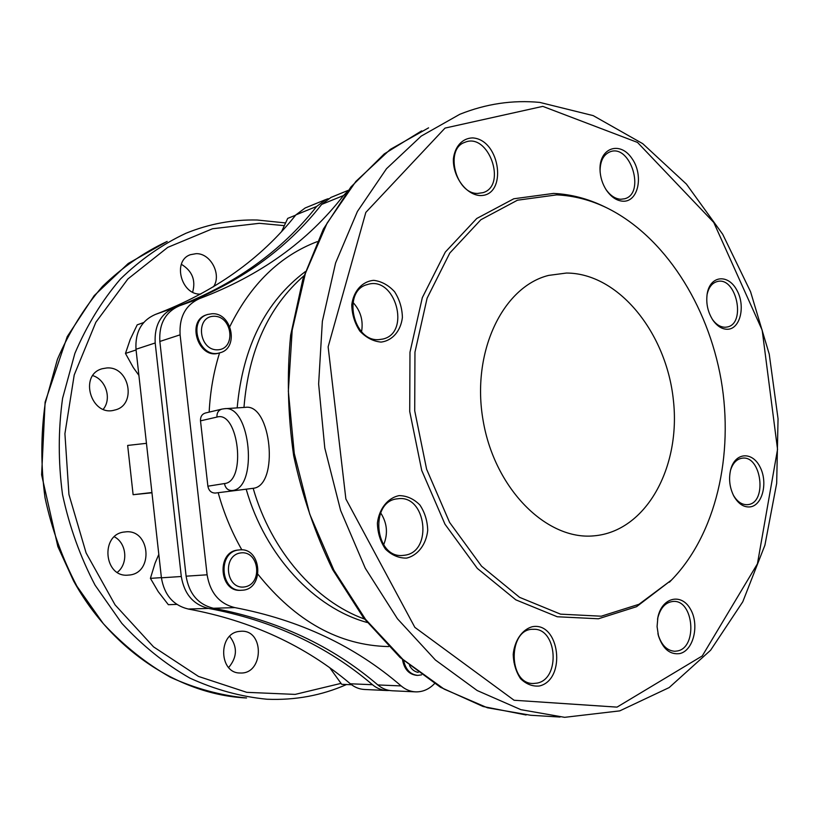 <?xml version="1.0" encoding="UTF-8"?>
<svg xmlns="http://www.w3.org/2000/svg" width="819" height="819" viewBox="0 0 819 819"><rect width="100%" height="100%" fill="white"/><g stroke="black" fill="none" stroke-linecap="round" stroke-linejoin="round"><path stroke-width="1.23" d="M252.784 488.37L215.356 493.058L253.173 488.308C279.443 485.79 271.365 403.132 245.342 407.35L224.539 408.712C250.706 404.494 258.466 489.004 232.033 490.55C227.928 490.509 225.409 488.175 224.467 483.558C246.693 481.848 238.524 410.217 216.943 417.076C216.759 412.899 218.407 410.237 221.867 409.111L224.539 408.712M325.338 199.723L305.159 207.975L295.874 214.885C260.841 259.101 213.994 292.291 155.323 314.465C141.513 320.536 135.074 332.145 135.995 349.263L161.415 577.815C164.312 595.004 173.27 605.405 188.288 609.029L208.558 608.415C193.345 604.698 184.265 594.072 181.296 576.504L155.19 342.977C154.238 325.491 160.749 313.657 174.723 307.494C234.07 285.053 281.378 251.361 316.646 206.449L326.013 199.447L328.255 198.71M386.507 690.509L364.68 689.485C359.459 689.26 354.688 687.366 350.348 683.783L372.502 684.715C326.924 645.792 272.277 620.352 208.558 608.415M372.502 684.715C376.894 688.369 381.715 690.304 386.977 690.53L389.434 690.478M350.348 683.783C305.241 645.618 251.218 620.7 188.288 609.029M347.031 191.902L343.489 195.546C307.934 241.37 260.063 275.675 199.867 298.474L179.402 305.815C165.387 311.998 158.866 323.884 159.838 341.462L186.108 576.187C189.087 593.836 198.198 604.535 213.462 608.261C277.354 620.27 332.156 645.833 377.846 684.94C382.248 688.605 387.09 690.55 392.362 690.775L415.315 691.85M199.867 298.474C185.678 304.74 179.095 316.861 180.098 334.828L207.105 574.795C210.145 592.854 219.4 603.787 234.848 607.606L213.462 608.261M179.402 305.815C238.923 283.302 286.333 249.498 321.652 204.412L331.04 197.389L348.239 190.346M434.52 683.63C429.084 689.25 422.839 691.994 415.796 691.871C410.483 691.645 405.6 689.659 401.146 685.923C354.975 646.017 299.539 619.911 234.848 607.606M417.567 675.378L416.717 675.347C408.742 674.395 403.972 668.928 402.385 658.947M241.871 590.233L240.868 590.274C219.267 592.506 216.216 551.832 237.807 550.071L239.414 549.907C262.06 546.938 264.742 589.854 241.871 590.233C220.25 592.465 217.189 551.74 238.8 549.979L239.414 549.907M221.775 409.142L205.395 413.011C201.965 414.117 200.338 416.738 200.501 420.843L207.883 486.199C208.804 490.735 211.292 493.028 215.356 493.058M219.338 352.948L218.97 353.05C198.403 359.971 185.718 320.464 206.757 314.783L207.279 314.609M556.746 194.871C573.863 195.669 590.53 199.99 606.756 207.831C664.137 236.015 707.913 304.637 721.119 379.852C734.08 455.108 716.001 534.367 671.478 580.067L638.963 604.299L601.248 616.205L560.544 614.148L519.594 597.348L481.552 566.185L449.59 522.42L426.607 469.205L414.721 410.821L414.957 352.18L427.108 298.177L449.826 252.999L480.855 219.748L517.454 200.205L556.746 194.871M566.41 273.044C618.56 273.065 666.441 332.862 673.372 400.02C681.039 467.127 646.191 531.562 593.867 535.851C546.764 540.479 494.778 489.158 483.159 420.782C471.017 352.487 502.661 286.783 548.587 275.409L566.41 273.044M671.529 580.016L636.558 606.695L598.423 618.775L557.258 616.758L515.837 599.846L477.323 568.406L444.983 524.221L421.734 470.454L409.715 411.466L409.981 352.221L422.317 297.655L445.341 252.037L476.76 218.478L513.8 198.771L553.552 193.417C570.853 194.236 587.704 198.618 604.105 206.542L605.958 207.453M750.235 506.879C762.561 505.323 768.099 482.299 760.042 467.014C752.364 451.3 735.349 452.252 730.804 469.185C728.48 478.572 729.524 487.602 733.937 496.294C738.441 503.982 743.877 507.514 750.235 506.879M679.678 653.593C693.662 650.685 699.754 624.283 690.253 608.804C681.183 592.761 661.906 597.43 657.892 617.301L657.073 626.586L658.466 635.841C662.868 648.935 669.932 654.852 679.678 653.593M539.281 686.015C566.85 679.811 559.664 621.109 532.084 626.77C522.092 629.647 514.588 640.509 513.216 654.33C513.513 663.656 515.98 671.785 520.608 678.736C526.228 684.172 532.452 686.598 539.281 686.015M406.562 558.108C417.864 555.436 426.126 544.543 427.713 530.507C427.477 520.997 424.866 512.489 419.891 504.995C413.81 498.873 406.9 495.751 399.181 495.608C387.807 497.88 379.146 508.691 377.405 523.054C377.62 532.841 380.313 541.533 385.483 549.139C391.779 555.231 398.812 558.22 406.562 558.108M381.04 342.086C392.414 340.714 400.767 330.978 402.395 317.465C402.17 308.159 399.57 299.58 394.584 291.728C388.462 285.114 381.521 281.316 373.74 280.344C362.295 281.337 353.552 290.94 351.771 304.76C351.955 314.322 354.647 323.096 359.838 331.071C366.165 337.694 373.229 341.369 381.04 342.086M479.719 195.536C507.811 196.816 500.818 139.68 472.717 137.909C462.53 138.053 454.842 146.345 453.368 158.999C452.856 176.658 465.765 194.379 479.719 195.536M622.911 201.218C638.533 202.211 643.969 174.775 631.705 158.128C619.87 140.796 599.313 147.799 600.01 169.646C600.255 177.088 602.364 183.906 606.367 190.11C611.179 197.072 616.697 200.768 622.911 201.218M727.507 329.269C740.417 329.084 745.781 305.682 736.742 289.967C728.091 273.781 710.349 275.491 707.258 293.366C705.783 303.163 707.729 312.193 713.103 320.464C717.393 326.361 722.194 329.299 727.507 329.269M733.937 496.294L733.281 495.024C737.172 501.709 741.901 504.924 747.45 504.668L748.013 504.606C767.608 502.753 761.414 454.811 742.045 458.21C736.588 459.121 732.718 463.226 730.456 470.526L730.804 469.185M657.903 633.558L658.251 634.92C661.557 645.259 667.065 650.706 674.764 651.269L677.415 650.972C697.89 647.46 693.713 599.559 673.167 601.433C665.54 602.221 660.401 607.811 657.739 618.191L657.524 619.307M537.059 683.118C560.831 678.941 557.125 627.62 533.261 629.309C507.893 628.163 507.79 684.285 533.333 683.496L537.059 683.118M404.422 555.251C433.282 552.231 426.289 494.052 397.696 498.802C369.093 500.675 374.631 559.08 403.143 555.395L404.422 555.251M378.951 339.609L382.719 339.076C411.455 333.087 395.167 275.051 367.311 284.582C341.963 290.53 352.917 342.137 378.951 339.609M477.61 193.438L483.015 192.66C507.442 185.565 488.441 132.105 464.946 142.301C444.338 148.669 455.63 194.001 477.61 193.438M605.558 188.841L605.814 189.23C610.155 195.506 615.141 198.853 620.761 199.263L624.672 198.771C645.741 193.489 630.487 143.775 610.145 151.771C603.593 154.484 600.235 160.811 600.081 170.751L600.112 171.683M712.397 319.41C716.256 324.652 720.566 327.262 725.317 327.231L726.985 327.037C746.6 324.058 736.291 276.054 717.198 281.562C711.977 283.036 708.589 287.449 707.032 294.809L707.022 294.84M513.984 662.387L514.066 649.723M383.64 544.83C388.186 533.619 387.182 522.962 380.63 512.858M361.558 331.675C363.452 320.546 360.595 310.79 352.969 302.385M181.357 264.291C192.178 270.884 195.946 280.17 192.649 292.148M92.803 375.624C106.03 379.699 111.937 398.853 103.245 409.265M114.353 536.803C126.771 543.161 128.501 563.667 117.322 572.327M229.678 636.312C237.643 646.805 237.295 657.217 228.644 667.536M200.788 294.062C181.224 295.546 172.021 260.657 190.448 254.689L196.11 253.665C210.688 253.112 221.918 274.693 213.483 286.804M106.675 367.977C129.627 365.919 137.101 405.446 114.65 410.063C91.185 417.229 78.429 374.754 102.303 368.714L106.675 367.977M124.775 531.981C150.358 527.999 154.289 574.047 128.409 575.092C103.716 578.091 99.979 533.804 124.723 531.981L124.775 531.981M238.882 631.449L241.298 631.224C264.711 629.954 263.677 674.446 240.233 672.993C219.011 673.587 217.803 633.886 238.882 631.449M151.924 492.526L133.118 494.707L151.955 492.792M133.118 494.707L127.662 445.434L146.458 443.325M213.861 316.267C232.483 315.714 236.312 349.242 217.67 349.815C198.843 350.727 194.973 316.462 213.861 316.267M211.988 313.749C231.992 312.356 239.312 348.351 219.942 352.764C199.355 359.695 186.66 320.137 207.719 314.455L211.988 313.749M418.222 672.409C414.557 671.713 411.65 669.44 409.52 665.591M421.55 674.866L417.803 675.388C410.432 674.621 405.733 669.717 403.695 660.677M240.725 552.917C259.234 550.276 263.114 584.244 244.584 586.916C225.87 589.956 221.949 555.221 240.725 552.917M281.716 231.327L287.704 218.397L295.639 215.182M138.892 375.348L133.323 367.577L125.471 353.429L130.201 339.476L137.203 324.846L143.663 322.553M125.471 353.429L136.067 349.969M161.394 577.63L150.42 578.357L158.221 591.635L168.356 604.698L176.822 604.391M150.42 578.357L155.057 563.175L158.804 554.402M329.903 667.935L341.718 684.315L351.556 684.735M237.172 407.882C242.741 346.98 265.458 301.556 305.303 271.621M209.162 412.121C210.207 391.41 213.677 371.662 219.584 352.866M229.832 326.576C250.768 284.183 279.893 255.866 317.209 241.646M241.871 549.887C231.746 532.155 223.853 513.114 218.192 492.762M367.199 622.491C314.537 608.179 265.284 556.091 246.232 489.352M388.626 646.58C339.312 645.495 295.772 621.426 258.026 574.375M161.415 577.815L181.296 576.504M135.995 349.263L155.19 342.977M207.105 574.795L186.108 576.187M180.098 334.828L159.838 341.462M542.792 106.368L637.51 142.424L713.759 222.451L762.182 330.17L777.548 449.365L757.442 563.779L702.272 655.937L617.014 707.125L514.086 700.255L414.854 627.364L345.874 498.976L328.132 346.836L365.827 212.418L445.024 128.092L542.792 106.368M564.66 717.331L520.904 709.674L477.201 690.54L435.401 660.001L397.461 618.775L365.294 568.243L340.622 510.462L324.795 448.044L318.632 383.968L322.358 321.304L335.595 262.96L357.422 211.456L386.486 168.734L421.191 136.118L459.817 114.281C486.036 103.798 512.694 99.836 539.772 102.406L593.202 115.622L642.741 143.673L686.404 184.08L722.716 234.306L750.593 291.81L769.236 354.115L778.05 418.775L776.678 483.323L764.905 545.208L742.782 601.781L710.616 650.225L669.154 687.581L619.768 710.872L564.66 717.331M560.032 717.045L530.712 715.263L487.356 707.759L444.144 689.107L402.887 659.387L365.509 619.307L333.896 570.208L309.715 514.086L294.267 453.46L288.349 391.195L292.178 330.252L305.385 273.444L327.057 223.198L355.876 181.419L390.284 149.406L428.583 127.846M364.496 619.062C315.479 601.381 271.13 551.044 253.173 488.308M243.97 407.442C248.587 350.614 268.571 306.726 303.941 275.778M207.883 486.199L224.467 483.558M200.501 420.843L216.943 417.076M246.56 697.983C220.813 695.515 195.434 688.605 170.424 677.272C146.069 663.421 123.7 645.546 103.307 623.648L76.966 586.281C62.377 558.517 51.72 528.982 45.004 497.645C40.755 465.898 40.807 434.5 45.178 403.47L57.381 359.449C69.185 331.992 84.214 307.657 102.477 286.445C122.205 267.393 143.775 252.375 167.178 241.421L128.204 263.493L94.205 295.628L67.219 336.64L45.096 402.139L41.615 474.836L57.862 546.58L73.526 580.845C112.213 651.269 180.508 694.86 246.56 697.983M346.539 684.53C321.652 695.505 295.116 700.399 266.943 699.231C240.909 696.713 215.223 689.68 189.885 678.112C165.203 663.974 142.516 645.72 121.826 623.341L95.055 585.145C80.221 556.766 69.38 526.566 62.52 494.543C58.169 462.09 58.19 430.006 62.582 398.31L74.887 353.378C86.824 325.368 102.027 300.563 120.495 278.982C140.458 259.592 162.264 244.359 185.933 233.272C209.193 223.833 232.954 219.42 257.207 220.014L285.411 222.922M340.939 683.394L295.157 694.399L246.744 692.331L198.495 676.433L153.532 646.856L115.08 604.883L86.108 552.938L68.939 494.492L64.916 433.701L74.222 374.938L95.864 322.246L127.907 278.951L167.762 247.369L212.541 228.747L259.347 223.311L284.132 225.635M343.489 195.546L321.652 204.412M401.146 685.923L377.846 684.94M155.323 314.465L174.723 307.494M295.874 214.885L316.646 206.449M606.756 207.831L604.105 206.542M671.478 580.067L669.42 582.196M658.251 634.92L658.466 635.841M657.739 618.191L657.892 617.301M605.814 189.23L606.367 190.11M600.081 170.751L600.01 169.646M712.499 319.564L713.103 320.464M707.032 294.809L707.258 293.366M526.115 714.987L483.097 706.51L440.509 687.274L400.061 657.462L363.544 617.833L332.678 569.666C315.315 533.927 302.313 495.945 293.673 455.722C287.807 414.987 286.793 374.815 290.653 335.196L302.876 279.166L323.351 229.136L350.952 186.947L384.244 153.921L421.662 130.856M366.779 284.756L367.311 284.582M464.404 142.526L464.946 142.301M219.942 352.764L218.97 353.05M548.587 275.409L547.051 275.839"/></g></svg>
